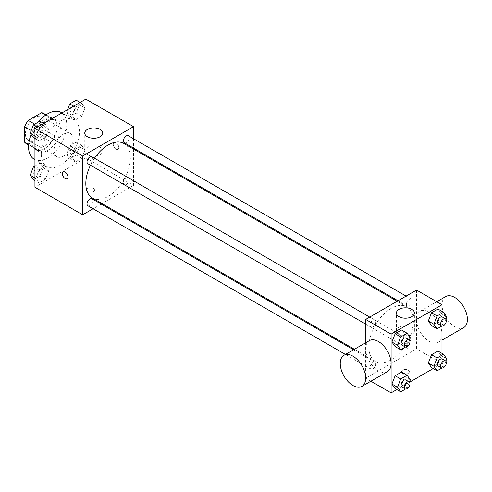 <?xml version="1.0" encoding="UTF-8"?>
<svg xmlns="http://www.w3.org/2000/svg" width="492" height="492" viewBox="0 0 492 492"><rect width="100%" height="100%" fill="white"/><g stroke="black" fill="none" stroke-linecap="round" stroke-linejoin="round"><path stroke-width="0.37" stroke-dasharray="2.46 1.84" d="M54.015 150.527A13.493 7.792 120 0 0 56.808 156.702A13.493 7.792 120 0 0 70.301 148.916A13.493 7.792 120 0 0 70.301 133.338A13.493 7.792 120 0 0 59.907 136.948A13.493 7.792 120 0 0 54.015 150.527M25.393 134.002A13.493 7.792 120 0 0 28.192 140.183A13.493 7.792 120 0 0 41.679 132.391A13.493 7.792 120 0 0 41.679 116.813A13.493 7.792 120 0 0 31.285 120.429A13.493 7.792 120 0 0 25.393 134.002M45.27 114.802L45.27 130.257A17.411 10.055 120 0 1 41.629 136.567L51.168 142.071A17.411 10.055 120 0 0 54.809 135.767L54.809 120.306L45.27 114.802A17.411 10.055 120 0 0 43.64 113.418M41.629 136.567L28.241 144.297A17.411 10.055 120 0 1 26.23 143.578M51.168 142.071L37.779 149.802L28.241 144.297M28.677 144.543L34.139 147.698L34.139 132.243L31.211 130.552M34.139 147.698A17.411 10.055 120 0 0 35.768 149.082A17.411 10.055 120 0 0 37.779 149.802M54.809 120.306A17.411 10.055 120 0 0 53.185 118.923A17.411 10.055 120 0 0 51.168 118.203L45.701 115.048M34.139 132.243A17.411 10.055 120 0 1 37.779 125.934L51.168 118.203M44.477 148.695A17.989 10.387 -60 0 1 35.479 149.58A17.989 10.387 -60 0 1 35.479 128.812A17.989 10.387 -60 0 1 53.468 118.424A17.989 10.387 -60 0 1 56.229 132.84A17.989 10.387 -60 0 1 44.477 148.695M47.656 150.527A17.989 10.387 120 0 0 59.409 134.679A17.989 10.387 120 0 0 56.648 120.263A17.989 10.387 120 0 0 42.786 125.079A17.989 10.387 120 0 0 34.938 143.184A17.989 10.387 120 0 0 38.659 151.419A17.989 10.387 120 0 0 47.656 150.527M37.779 125.934L34.698 124.15M54.809 135.767L45.27 130.257M34.163 159.211A26.986 15.578 120 0 0 61.149 143.627A26.986 15.578 120 0 0 61.149 112.471M38.247 122.102A26.986 15.578 120 0 0 31.094 134.457M41.297 154.199A26.986 15.578 120 0 0 46.881 166.554A26.986 15.578 120 0 0 73.868 150.976A26.986 15.578 120 0 0 73.868 119.814A26.986 15.578 120 0 0 53.075 127.047A26.986 15.578 120 0 0 41.297 154.199M84.993 149.974L81.777 158.258L75.35 161.966L72.139 157.397L75.35 149.113L81.777 145.404L84.993 149.974L81.777 158.258L75.35 161.966L72.139 157.397L75.35 149.113L81.777 145.404L84.993 149.974L79.427 146.764L76.211 155.041L69.79 158.756L66.574 154.18L69.79 145.903L76.211 142.194L79.427 146.764M84.993 107.969L81.777 116.247L75.35 119.962L72.139 115.386L75.35 107.108L81.777 103.394L84.993 107.969L81.777 116.247L75.35 119.962L72.139 115.386L75.35 107.108L81.777 103.394L84.993 107.969L79.427 104.753L76.211 113.037L69.79 116.745L66.574 112.176L67.545 109.667M85.817 99.12L85.817 157.87L34.938 187.249M48.61 170.982L45.399 179.26L38.973 182.969L35.762 178.399L38.973 170.121L45.399 166.407L48.61 170.982L45.399 179.26L38.973 182.969L35.762 178.399L38.973 170.121L45.399 166.407L48.61 170.982L43.044 167.766L39.834 176.05L33.407 179.758M48.61 128.972L45.399 137.256L38.973 140.964L35.762 136.395L38.973 128.111L45.399 124.402L48.61 128.972L45.399 137.256L38.973 140.964L35.762 136.395L38.973 128.111L45.399 124.402L48.61 128.972L43.044 125.761L39.834 134.039L33.407 137.748M133.517 149.064L133.517 185.41L85.817 157.87M133.517 185.41L102.035 203.59M101.186 204.082L93.093 208.756M87.804 191.609A3.936 2.269 0 0 0 92.09 192.101A3.936 2.269 0 0 0 94.519 190.004A3.936 2.269 0 0 0 90.59 187.729A3.936 2.269 0 0 0 86.654 190.004A3.936 2.269 0 0 0 87.804 191.609A3.936 2.269 0 0 0 92.09 192.101A3.936 2.269 0 0 0 94.519 189.998A3.936 2.269 0 0 0 90.59 187.729A3.936 2.269 0 0 0 86.654 189.998A3.936 2.269 0 0 0 87.804 191.603M92.336 197.987A31.482 18.173 120 0 0 123.818 179.814A31.482 18.173 120 0 0 123.818 143.461M94.489 158.209A31.482 18.173 120 0 0 90.442 165.22M133.517 138.732L133.517 148.08M124.242 142.723A4.047 2.337 120 0 0 128.289 140.386A4.047 2.337 120 0 0 128.289 135.712M123.406 182.876A4.047 2.337 120 0 0 124.242 184.734A4.047 2.337 120 0 0 128.289 182.397A4.047 2.337 120 0 0 128.289 177.723A4.047 2.337 120 0 0 125.171 178.805A4.047 2.337 120 0 0 123.406 182.876M87.865 205.736A4.047 2.337 120 0 0 91.912 203.399A4.047 2.337 120 0 0 91.912 198.725M91.912 156.714A4.047 2.337 -60 0 1 92.748 158.572A4.047 2.337 -60 0 1 90.983 162.643A4.047 2.337 -60 0 1 87.865 163.725M113.246 144.334A3.936 2.269 -120 0 0 114.962 148.289A3.936 2.269 -120 0 0 117.994 149.347A3.936 2.269 -120 0 0 117.994 144.802A3.936 2.269 -120 0 0 114.058 142.532A3.936 2.269 -120 0 0 113.246 144.334A3.936 2.269 -120 0 0 114.962 148.295A3.936 2.269 -120 0 0 117.994 149.347A3.936 2.269 -120 0 0 117.994 144.802A3.936 2.269 -120 0 0 114.058 142.532A3.936 2.269 -120 0 0 113.24 144.334M63.179 171.905L63.179 171.905A3.936 2.269 60 0 1 66.211 172.956A3.936 2.269 60 0 1 67.933 176.917A3.936 2.269 60 0 1 67.115 178.719L67.115 178.719M87.404 154.648A8.997 5.191 180 0 1 84.772 150.976A8.997 5.191 180 0 1 93.769 145.786A8.997 5.191 180 0 1 102.76 150.976A8.997 5.191 180 0 1 97.207 155.773A8.997 5.191 180 0 1 87.404 154.648M368.84 346.983A31.482 18.173 120 0 0 375.365 361.392A31.482 18.173 120 0 0 406.847 343.213A31.482 18.173 120 0 0 406.847 306.867A31.482 18.173 120 0 0 382.585 315.298A31.482 18.173 120 0 0 368.84 346.983M375.777 321.971A4.047 2.337 -60 0 1 374.006 326.048A4.047 2.337 -60 0 1 370.888 327.131A4.047 2.337 -60 0 1 370.888 322.457A4.047 2.337 -60 0 1 374.935 320.12A4.047 2.337 -60 0 1 375.777 321.971M406.429 346.282A4.047 2.337 120 0 0 407.271 348.133A4.047 2.337 120 0 0 411.318 345.796A4.047 2.337 120 0 0 411.318 341.122A4.047 2.337 120 0 0 408.2 342.211A4.047 2.337 120 0 0 406.429 346.282M370.052 367.284A4.047 2.337 120 0 0 370.888 369.141A4.047 2.337 120 0 0 374.935 366.804A4.047 2.337 120 0 0 374.935 362.13A4.047 2.337 120 0 0 371.817 363.213A4.047 2.337 120 0 0 370.052 367.284M406.429 304.271A4.047 2.337 120 0 0 407.271 306.129A4.047 2.337 120 0 0 411.318 303.792A4.047 2.337 120 0 0 411.318 299.118A4.047 2.337 120 0 0 408.2 300.2A4.047 2.337 120 0 0 406.429 304.271M416.546 290.065L416.546 348.816L365.661 378.194L365.661 342.776M441.982 353.367L441.982 363.502L416.546 348.816M441.982 363.502L433.206 368.569M409.541 382.235L396.829 389.578M370.894 381.214L365.661 378.194M402.634 373.373A3.936 2.269 0 0 0 406.921 373.865A3.936 2.269 0 0 0 409.35 371.767A3.936 2.269 0 0 0 405.414 369.492A3.936 2.269 0 0 0 401.478 371.767A3.936 2.269 0 0 0 402.634 373.373A3.936 2.269 0 0 0 406.921 373.865A3.936 2.269 0 0 0 409.35 371.761A3.936 2.269 0 0 0 405.414 369.492A3.936 2.269 0 0 0 401.478 371.761A3.936 2.269 0 0 0 402.634 373.373M441.158 313.601L437.948 309.031L441.158 313.601L437.948 321.879L431.521 325.593L437.948 321.879L441.158 313.601L446.724 316.811M404.781 376.614L401.564 372.038L404.781 376.614L401.564 384.892L395.144 388.606L401.564 384.892L404.781 376.614L410.346 379.824M441.982 311.362L441.982 326.042M441.158 355.605L437.948 351.036L441.158 355.605L437.948 363.889L431.521 367.598L437.948 363.889L441.158 355.605L446.724 358.822M404.781 334.603L401.564 330.034L404.781 334.603L401.564 342.887L395.144 346.596L401.564 342.887L404.781 334.603L410.346 337.819M416.57 319.456A17.952 10.363 -120 0 0 424.405 337.524A17.952 10.363 -120 0 0 438.243 342.334A17.952 10.363 -120 0 0 438.243 321.602A17.952 10.363 -120 0 0 420.291 311.233A17.952 10.363 -120 0 0 416.57 319.456M387.358 371.706A17.952 10.363 60 0 1 369.406 361.343A17.952 10.363 60 0 1 369.406 340.612M445.727 296.547A17.952 10.363 -120 0 0 442.013 304.769A17.952 10.363 -120 0 0 449.848 322.832A17.952 10.363 -120 0 0 463.679 327.641M399.055 334.578A8.997 5.191 180 0 1 396.417 330.901A8.997 5.191 180 0 1 405.414 325.71A8.997 5.191 180 0 1 414.412 330.901A8.997 5.191 180 0 1 408.858 335.704A8.997 5.191 180 0 1 399.055 334.578M409.449 340.12L407.13 346.097L405.519 347.032M401.896 345.033A4.047 2.337 120 0 0 405.943 342.696A4.047 2.337 120 0 0 405.943 338.022M407.13 346.097L401.564 342.887M445.832 319.117L443.513 325.095L441.896 326.024M438.274 324.031A4.047 2.337 120 0 0 442.32 321.694A4.047 2.337 120 0 0 442.32 317.02M443.513 325.095L437.948 321.879M409.449 382.13L407.13 388.108L405.519 389.037M401.896 387.038A4.047 2.337 120 0 0 405.943 384.701A4.047 2.337 120 0 0 405.943 380.027M407.13 388.108L401.564 384.892M445.832 361.128L443.513 367.1L441.896 368.034M438.274 366.036A4.047 2.337 120 0 0 442.32 363.699A4.047 2.337 120 0 0 442.32 359.025M443.513 367.1L437.948 363.889M39.834 121.186L43.044 125.761M33.757 131.124A4.047 2.337 120 0 0 34.6 132.975A4.047 2.337 120 0 0 38.647 130.638A4.047 2.337 120 0 0 38.647 125.964A4.047 2.337 120 0 0 35.522 127.047A4.047 2.337 120 0 0 33.757 131.124M45.399 137.256L39.834 134.039M38.973 140.964L34.938 138.633M35.762 136.395L34.938 135.915M38.973 128.111L37.287 127.139M45.399 124.402L43.714 123.43M33.733 131.106A4.047 2.337 120 0 0 34.569 132.957A4.047 2.337 120 0 0 38.622 130.62A4.047 2.337 120 0 0 38.622 125.946A4.047 2.337 120 0 0 35.498 127.034A4.047 2.337 120 0 0 33.733 131.106M76.211 100.183L79.427 104.753M70.141 110.116A4.047 2.337 120 0 0 70.977 111.973A4.047 2.337 120 0 0 75.024 109.636A4.047 2.337 120 0 0 75.024 104.962A4.047 2.337 120 0 0 71.906 106.044A4.047 2.337 120 0 0 70.141 110.116M81.777 116.247L76.211 113.037M75.35 119.962L69.79 116.745M72.139 115.386L66.574 112.176M75.35 107.108L73.665 106.137M81.777 103.394L80.091 102.422M70.116 110.103A4.047 2.337 120 0 0 70.953 111.955A4.047 2.337 120 0 0 74.999 109.618A4.047 2.337 120 0 0 74.999 104.944A4.047 2.337 120 0 0 71.881 106.032A4.047 2.337 120 0 0 70.116 110.103M34.938 166.025L39.834 163.196L43.044 167.766M33.757 173.129A4.047 2.337 120 0 0 34.6 174.98A4.047 2.337 120 0 0 38.647 172.643A4.047 2.337 120 0 0 38.647 167.969A4.047 2.337 120 0 0 35.522 169.057A4.047 2.337 120 0 0 33.757 173.129M45.399 179.26L39.834 176.05M38.973 182.969L34.938 180.638M35.762 178.399L34.938 177.926M38.973 170.121L34.938 167.79M45.399 166.407L39.834 163.196M33.733 173.116A4.047 2.337 120 0 0 34.569 174.968A4.047 2.337 120 0 0 38.622 172.63A4.047 2.337 120 0 0 38.622 167.957A4.047 2.337 120 0 0 35.498 169.039A4.047 2.337 120 0 0 33.733 173.116M70.141 152.126A4.047 2.337 120 0 0 70.977 153.978A4.047 2.337 120 0 0 75.024 151.641A4.047 2.337 120 0 0 75.024 146.967A4.047 2.337 120 0 0 71.906 148.055A4.047 2.337 120 0 0 70.141 152.126M81.777 158.258L76.211 155.041M75.35 161.966L69.79 158.756M72.139 157.397L66.574 154.18M75.35 149.113L69.79 145.903M81.777 145.404L76.211 142.194M70.116 152.108A4.047 2.337 120 0 0 70.953 153.965A4.047 2.337 120 0 0 74.999 151.628A4.047 2.337 120 0 0 74.999 146.954A4.047 2.337 120 0 0 71.881 148.037A4.047 2.337 120 0 0 70.116 152.108M28.192 140.183L56.808 156.702M41.679 116.813L70.301 133.338M56.648 120.263L53.468 118.424M38.659 151.419L35.479 149.58M53.185 118.923L46.057 114.808M35.768 149.082L28.641 144.968M73.868 119.814L61.918 112.914M46.881 166.554L34.938 159.654M102.76 150.976L102.76 133.086M84.772 150.976L84.772 133.086M406.847 306.867L397.142 301.264M375.365 361.392L354.388 349.283M365.661 324.111L370.888 327.131M369.713 317.1L374.935 320.12M411.318 341.122L128.289 177.723M407.271 348.133L124.242 184.734M374.935 362.13L353.539 349.775M370.888 369.141L345.446 354.449M411.318 299.118L406.091 296.098M407.271 306.129L397.997 300.772M438.243 342.334L441.982 340.169M420.291 311.233L436.755 301.731M414.412 330.901L414.412 313.017M396.417 330.901L396.417 313.017"/><path stroke-width="0.74" d="M34.698 124.15L28.241 120.423L41.629 112.699A17.411 10.055 120 0 1 43.64 113.418L46.057 114.808M28.677 144.543L24.6 142.194A17.411 10.055 120 0 0 26.23 143.578L28.641 144.968M24.6 142.194L24.6 126.733A17.411 10.055 120 0 1 28.241 120.423M31.211 130.552L24.6 126.733M45.701 115.048L41.629 112.699M31.094 134.457A26.986 15.578 120 0 0 28.573 146.856A26.986 15.578 120 0 0 34.163 159.211L34.938 159.654M61.918 112.914L61.149 112.471A26.986 15.578 120 0 0 38.247 122.102M93.093 208.756L82.638 214.789L34.938 187.249L34.938 128.498L85.817 99.12L133.517 126.659L133.517 138.732M102.035 203.59L101.186 204.082M90.442 165.22A31.482 18.173 120 0 0 85.817 183.577A31.482 18.173 120 0 0 92.336 197.987L354.388 349.283M397.142 301.264L123.818 143.461A31.482 18.173 120 0 0 94.489 158.209M133.517 148.08L133.517 149.064M82.638 214.789L82.638 156.038L133.517 126.659M406.091 296.098L128.289 135.712A4.047 2.337 120 0 0 125.171 136.794A4.047 2.337 120 0 0 123.406 140.872A4.047 2.337 120 0 0 124.242 142.723L397.997 300.772M353.539 349.775L91.912 198.725A4.047 2.337 120 0 0 88.794 199.807A4.047 2.337 120 0 0 87.022 203.885A4.047 2.337 120 0 0 87.865 205.736L345.446 354.449M365.661 324.111L87.865 163.725A4.047 2.337 -60 0 1 87.865 159.051A4.047 2.337 -60 0 1 91.912 156.714L369.713 317.1M82.638 156.038L34.938 128.498M87.404 136.758A8.997 5.191 180 0 1 84.772 133.086A8.997 5.191 180 0 1 93.769 127.895A8.997 5.191 180 0 1 102.76 133.086A8.997 5.191 180 0 1 97.207 137.883A8.997 5.191 180 0 1 87.404 136.758M67.927 176.923A3.936 2.269 60 0 1 67.115 178.719A3.936 2.269 60 0 1 63.179 176.45A3.936 2.269 60 0 1 63.179 171.905A3.936 2.269 60 0 1 66.211 172.963A3.936 2.269 60 0 1 67.927 176.923M67.115 178.719A3.936 2.269 60 0 1 63.179 176.45A3.936 2.269 60 0 1 63.179 171.905M365.661 342.776L365.661 319.437L416.546 290.065L441.982 304.751L441.982 311.362M433.206 368.569L409.541 382.235M396.829 389.578L391.103 392.88L370.894 381.214M431.521 325.593L428.311 321.018L431.521 312.74L437.948 309.031L431.521 312.74L428.311 321.018L431.521 325.593L437.087 328.804L433.876 324.234L437.087 315.95L443.513 312.242L446.724 316.811L445.832 319.117M395.144 388.606L391.927 384.031L395.144 375.753L401.564 372.038L395.144 375.753L391.927 384.031L395.144 388.606L400.703 391.817L397.493 387.247L400.703 378.963L407.13 375.255L410.346 379.824L409.449 382.13M441.982 326.042L441.982 353.367M391.103 392.88L391.103 334.129L441.982 304.751M431.521 367.598L428.311 363.028L431.521 354.744L437.948 351.036L431.521 354.744L428.311 363.028L431.521 367.598L437.087 370.814L433.876 366.239L437.087 357.961L443.513 354.252L446.724 358.822L445.832 361.128M395.144 346.596L391.927 342.026L395.144 333.742L401.564 330.034L395.144 333.742L391.927 342.026L395.144 346.596L400.703 349.806L397.493 345.236L400.703 336.958L407.13 333.244L410.346 337.819L409.449 340.12M391.103 334.129L365.661 319.437M399.055 316.688A8.997 5.191 180 0 1 396.417 313.017A8.997 5.191 180 0 1 405.414 307.82A8.997 5.191 180 0 1 414.412 313.017A8.997 5.191 180 0 1 408.858 317.814A8.997 5.191 180 0 1 399.055 316.688M343.963 355.298L369.406 340.612A17.952 10.363 60 0 1 383.243 345.421A17.952 10.363 60 0 1 391.078 363.49A17.952 10.363 60 0 1 387.358 371.706L361.921 386.398A17.952 10.363 60 0 1 343.963 376.029A17.952 10.363 60 0 1 343.963 355.298A17.952 10.363 60 0 1 357.801 360.107A17.952 10.363 60 0 1 365.636 378.176A17.952 10.363 60 0 1 361.921 386.398M441.982 340.169L463.679 327.641A17.952 10.363 -120 0 0 463.679 306.916A17.952 10.363 -120 0 0 445.727 296.547L436.755 301.731M405.519 347.032L400.703 349.806M409.123 339.855L405.943 338.022A4.047 2.337 120 0 0 402.825 339.105A4.047 2.337 120 0 0 401.06 343.176A4.047 2.337 120 0 0 401.896 345.033L405.076 346.866A4.047 2.337 120 0 0 409.123 344.529A4.047 2.337 120 0 0 409.123 339.855A4.047 2.337 120 0 0 406.005 340.944A4.047 2.337 120 0 0 404.239 345.015A4.047 2.337 120 0 0 405.076 346.866M397.493 345.236L391.927 342.026M400.703 336.958L395.144 333.742M407.13 333.244L401.564 330.034M441.896 326.024L437.087 328.804M445.506 318.853L442.32 317.02A4.047 2.337 120 0 0 439.202 318.103A4.047 2.337 120 0 0 437.437 322.174A4.047 2.337 120 0 0 438.274 324.031L441.453 325.864A4.047 2.337 120 0 0 445.506 323.527A4.047 2.337 120 0 0 445.506 318.853A4.047 2.337 120 0 0 442.382 319.935A4.047 2.337 120 0 0 440.617 324.013A4.047 2.337 120 0 0 441.453 325.864M433.876 324.234L428.311 321.018M437.087 315.95L431.521 312.74M443.513 312.242L437.948 309.031M405.519 389.037L400.703 391.817M409.123 381.866L405.943 380.027A4.047 2.337 120 0 0 402.825 381.115A4.047 2.337 120 0 0 401.06 385.187A4.047 2.337 120 0 0 401.896 387.038L405.076 388.877A4.047 2.337 120 0 0 409.123 386.54A4.047 2.337 120 0 0 409.123 381.866A4.047 2.337 120 0 0 406.005 382.948A4.047 2.337 120 0 0 404.239 387.026A4.047 2.337 120 0 0 405.076 388.877M397.493 387.247L391.927 384.031M400.703 378.963L395.144 375.753M407.13 375.255L401.564 372.038M441.896 368.034L437.087 370.814M445.506 360.864L442.32 359.025A4.047 2.337 120 0 0 439.202 360.113A4.047 2.337 120 0 0 437.437 364.185A4.047 2.337 120 0 0 438.274 366.036L441.453 367.875A4.047 2.337 120 0 0 445.506 365.538A4.047 2.337 120 0 0 445.506 360.864A4.047 2.337 120 0 0 442.382 361.946A4.047 2.337 120 0 0 440.617 366.017A4.047 2.337 120 0 0 441.453 367.875M433.876 366.239L428.311 363.028M437.087 357.961L431.521 354.744M443.513 354.252L437.948 351.036M34.938 138.633L33.407 137.748L30.197 133.178L33.407 124.9L39.834 121.186L43.714 123.43M34.938 135.915L30.197 133.178M37.287 127.139L33.407 124.9M67.545 109.667L69.79 103.892L76.211 100.183L80.091 102.422M73.665 106.137L69.79 103.892M34.938 180.638L33.407 179.758L30.197 175.189L33.407 166.905L34.938 166.025M34.938 177.926L30.197 175.189M34.938 167.79L33.407 166.905"/></g></svg>
